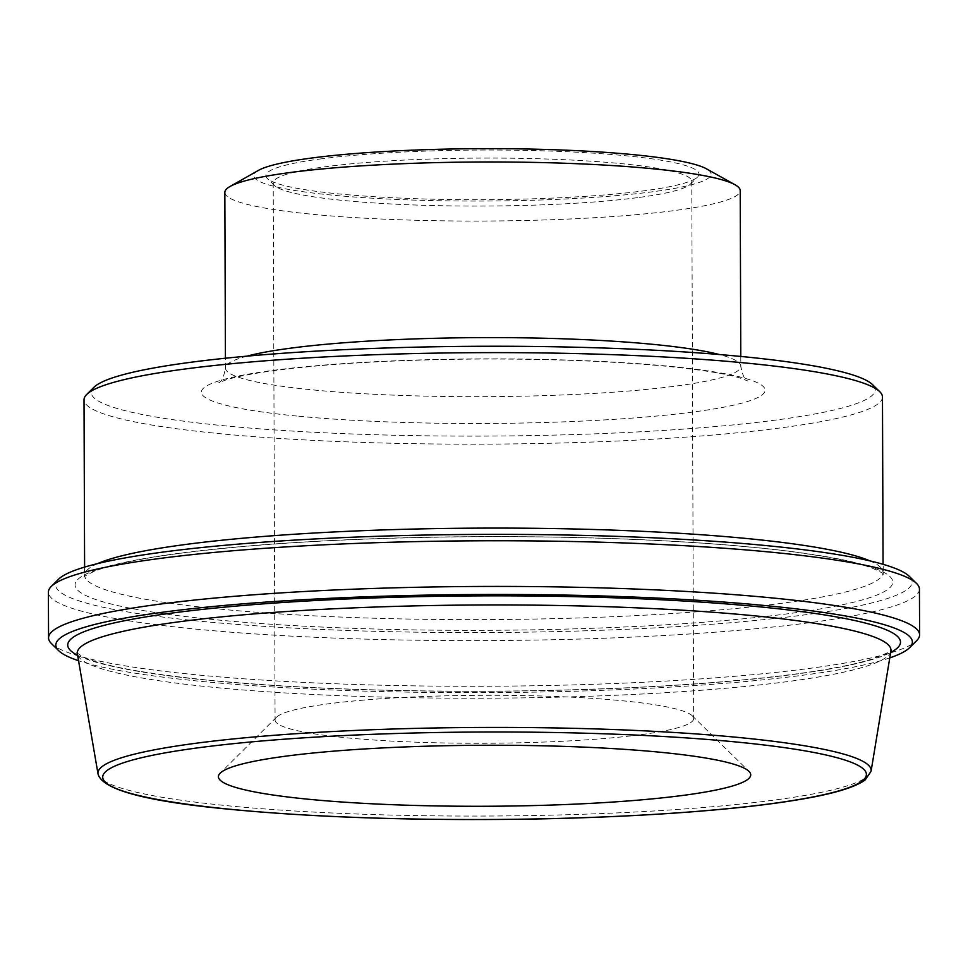 <?xml version="1.0" encoding="UTF-8"?>
<svg xmlns="http://www.w3.org/2000/svg" width="968" height="968" viewBox="0 0 968 968"><rect width="100%" height="100%" fill="white"/><g stroke="black" fill="none" stroke-linecap="round" stroke-linejoin="round"><path stroke-width="0.73" stroke-dasharray="4.84 3.63" d="M639.606 197.375A209.294 23.982 179.8 0 0 690.402 184.114A209.294 23.982 179.8 0 0 691.781 181.343A209.294 23.982 179.8 0 0 556.346 159.369A209.294 23.982 179.8 0 0 325.381 166.762A209.294 23.982 179.8 0 0 273.206 182.795A209.294 23.982 179.8 0 0 274.609 185.566A209.294 23.982 179.8 0 0 420.076 205.18A209.294 23.982 179.8 0 0 639.606 197.375M319.912 159.018A216.554 24.817 -0.2 0 1 570.467 151.879A216.554 24.817 -0.2 0 1 697.589 176.975A216.554 24.817 -0.2 0 1 482.56 199.674A216.554 24.817 -0.2 0 1 267.374 178.475A216.554 24.817 -0.2 0 1 319.912 159.018M641.481 734.579A209.294 23.982 179.8 0 0 693.657 718.546A209.294 23.982 179.8 0 0 692.253 715.788A209.294 23.982 179.8 0 0 484.29 695.29A209.294 23.982 179.8 0 0 276.461 717.24A209.294 23.982 179.8 0 0 275.081 720.01A209.294 23.982 179.8 0 0 410.517 741.972A209.294 23.982 179.8 0 0 641.481 734.579M258.408 170.404A228.654 26.196 179.8 0 0 380.714 198.67A228.654 26.196 179.8 0 0 654.114 191.579A228.654 26.196 179.8 0 0 706.483 168.843M882.477 397.001A399.227 45.75 -0.2 0 1 782.943 427.59A399.227 45.75 -0.2 0 1 342.369 441.686A399.227 45.75 -0.2 0 1 84.022 399.784M93.86 387.357A391.967 44.915 179.8 0 0 483.383 436.096A391.967 44.915 179.8 0 0 872.555 384.647M919.443 589.161A435.527 49.913 -0.2 0 1 810.857 622.533A435.527 49.913 -0.2 0 1 330.233 637.912A435.527 49.913 -0.2 0 1 48.4 592.198M58.467 579.3A428.267 49.078 179.8 0 0 484.06 632.552A428.267 49.078 179.8 0 0 909.279 576.323M51.485 643.623A435.527 49.913 179.8 0 0 354.191 684.436A435.527 49.913 179.8 0 0 811.015 668.198A435.527 49.913 179.8 0 0 916.708 640.598M889.774 657.901A428.267 49.078 -0.2 0 1 484.278 692.64A428.267 49.078 -0.2 0 1 78.553 660.733M224.842 192.414A257.682 29.524 179.8 0 0 391.592 219.458A257.682 29.524 179.8 0 0 675.966 210.358A257.682 29.524 179.8 0 0 740.205 190.611M296.994 416.071A281.882 32.307 -0.2 0 1 393.081 360.882A281.882 32.307 -0.2 0 1 759.59 396.59A281.882 32.307 -0.2 0 1 296.994 416.071M97.647 563.606A399.227 45.75 179.8 0 0 84.639 575.246A399.227 45.75 179.8 0 0 220.111 609.114A399.227 45.75 179.8 0 0 783.56 603.052A399.227 45.75 179.8 0 0 883.094 572.463A399.227 45.75 179.8 0 0 870.002 560.908M213.746 619.58A408.907 46.863 -0.2 0 1 353.139 539.527A408.907 46.863 -0.2 0 1 884.8 591.315A408.907 46.863 -0.2 0 1 213.746 619.58M77.609 655.3A416.385 47.71 179.8 0 0 209.015 680.335A416.385 47.71 179.8 0 0 890.669 652.468M246.937 356.151A257.682 29.524 179.8 0 0 225.459 368.046A257.682 29.524 179.8 0 0 312.894 389.898A257.682 29.524 179.8 0 0 676.584 385.99A257.682 29.524 179.8 0 0 740.822 366.243A257.682 29.524 179.8 0 0 719.26 354.506M890.899 651.065A406.838 46.621 -0.2 0 1 789.537 681.339A406.838 46.621 -0.2 0 1 215.356 687.51A406.838 46.621 -0.2 0 1 77.38 653.908M98.034 773.952A386.595 44.298 179.8 0 0 229.138 805.884A386.595 44.298 179.8 0 0 774.763 800.016A386.595 44.298 179.8 0 0 871.079 771.254M690.402 184.114L697.589 176.975M274.609 185.566L267.374 178.475M273.206 182.795L275.081 720.01M691.781 181.343L693.657 718.546M84.603 567.103L84.204 577.061C83.43 576.759 86.963 574.774 94.816 571.108C109.989 565.058 136.306 559.407 173.78 554.144C250.107 543.931 346.181 538.16 461.99 536.816C584.72 535.546 709.266 541.124 789.585 551.445C828.874 556.503 856.486 562.106 872.422 568.216C880.747 571.991 884.45 574.012 883.53 574.266L883.058 564.32M740.786 356.442L740.822 366.243C742.529 375.245 744.791 380.134 747.623 380.92L741.972 378.657C728.505 374.168 703.627 370.066 667.339 366.364C612.175 361.124 547.936 358.692 474.598 359.08C389.354 359.902 319.948 364.101 266.369 371.688C247.106 374.592 233.215 377.484 224.697 380.364L218.756 382.759C221.575 381.973 223.802 377.072 225.459 368.046L225.423 358.233M77.016 652.868L82.256 656.401C100.382 665.512 142.962 673.486 209.983 680.31C295.579 688.405 394.762 691.987 507.51 691.055C625.643 689.664 723.459 683.735 800.984 673.268C832.056 668.912 855.651 664.205 871.793 659.148C886.458 653.557 892.944 650.508 891.25 650.024M276.461 717.24L220.184 773.166M692.253 715.788L748.93 771.315"/><path stroke-width="1.45" d="M740.786 356.442L740.205 190.611A257.682 29.524 179.8 0 0 734.99 184.731L706.483 168.843A228.654 26.196 179.8 0 0 482.379 148.661A228.654 26.196 179.8 0 0 258.408 170.404L230.021 186.485A257.682 29.524 179.8 0 0 224.842 192.414L225.423 358.233M84.603 567.103L84.022 399.784A399.227 45.75 -0.2 0 1 86.672 394.496A399.227 45.75 -0.2 0 1 183.557 369.195A399.227 45.75 -0.2 0 1 602.314 354.312A399.227 45.75 -0.2 0 1 879.791 391.738A399.227 45.75 -0.2 0 1 882.477 397.001L883.058 564.32M879.791 391.738L872.555 384.647A391.967 44.915 179.8 0 0 600.124 347.911A391.967 44.915 179.8 0 0 188.978 362.516A391.967 44.915 179.8 0 0 93.86 387.357L86.672 394.496M48.557 637.876L48.4 592.198A435.527 49.913 -0.2 0 1 51.292 586.439A435.527 49.913 -0.2 0 1 156.985 558.839A435.527 49.913 -0.2 0 1 613.809 542.6A435.527 49.913 -0.2 0 1 916.514 583.414A435.527 49.913 -0.2 0 1 919.443 589.161L919.6 634.827A435.527 49.913 179.8 0 0 637.767 589.125A435.527 49.913 179.8 0 0 157.143 604.504A435.527 49.913 179.8 0 0 48.557 637.876A435.527 49.913 179.8 0 0 51.485 643.623L58.721 650.714A428.267 49.078 -0.2 0 1 162.612 612.248A428.267 49.078 -0.2 0 1 658.131 598.115A428.267 49.078 -0.2 0 1 909.533 647.737A428.267 49.078 -0.2 0 1 889.774 657.901M916.514 583.414L909.279 576.323A428.267 49.078 179.8 0 0 611.619 536.187A428.267 49.078 179.8 0 0 162.406 552.159A428.267 49.078 179.8 0 0 58.467 579.3L51.292 586.439M909.533 647.737L916.708 640.598A435.527 49.913 179.8 0 0 919.6 634.827M78.553 660.733A428.267 49.078 -0.2 0 1 58.721 650.714M734.99 184.731A257.682 29.524 179.8 0 0 482.427 161.983A257.682 29.524 179.8 0 0 230.021 186.485M684.364 795.224A266.152 30.504 179.8 0 0 748.93 771.315A266.152 30.504 179.8 0 0 484.46 745.263A266.152 30.504 179.8 0 0 220.184 773.166A266.152 30.504 179.8 0 0 376.419 804.009A266.152 30.504 179.8 0 0 684.364 795.224M870.002 560.908A399.227 45.75 179.8 0 0 483.697 528.104A399.227 45.75 179.8 0 0 97.647 563.606M890.669 652.468A416.385 47.71 179.8 0 0 483.939 595.852A416.385 47.71 179.8 0 0 77.609 655.3M719.26 354.506A257.682 29.524 179.8 0 0 483.032 337.614A257.682 29.524 179.8 0 0 246.937 356.151M98.034 773.952C102.197 789.791 146.797 801.637 231.824 809.49C314.116 817.246 409.149 820.501 516.9 819.279C628.401 817.875 734.204 810.543 798.116 799.75C832.613 794.099 854.986 787.468 865.235 779.869L871.079 771.254A386.595 44.298 179.8 0 0 484.399 727.44A386.595 44.298 179.8 0 0 98.034 773.952L77.38 653.908A406.838 46.621 -0.2 0 1 483.976 604.964A406.838 46.621 -0.2 0 1 890.899 651.065L891.25 650.024M232.308 809.478A381.828 43.754 -0.2 0 1 362.468 734.724A381.828 43.754 -0.2 0 1 858.918 783.088A381.828 43.754 -0.2 0 1 232.308 809.478M77.38 653.908L77.016 652.868M871.079 771.254L890.899 651.065"/></g></svg>
